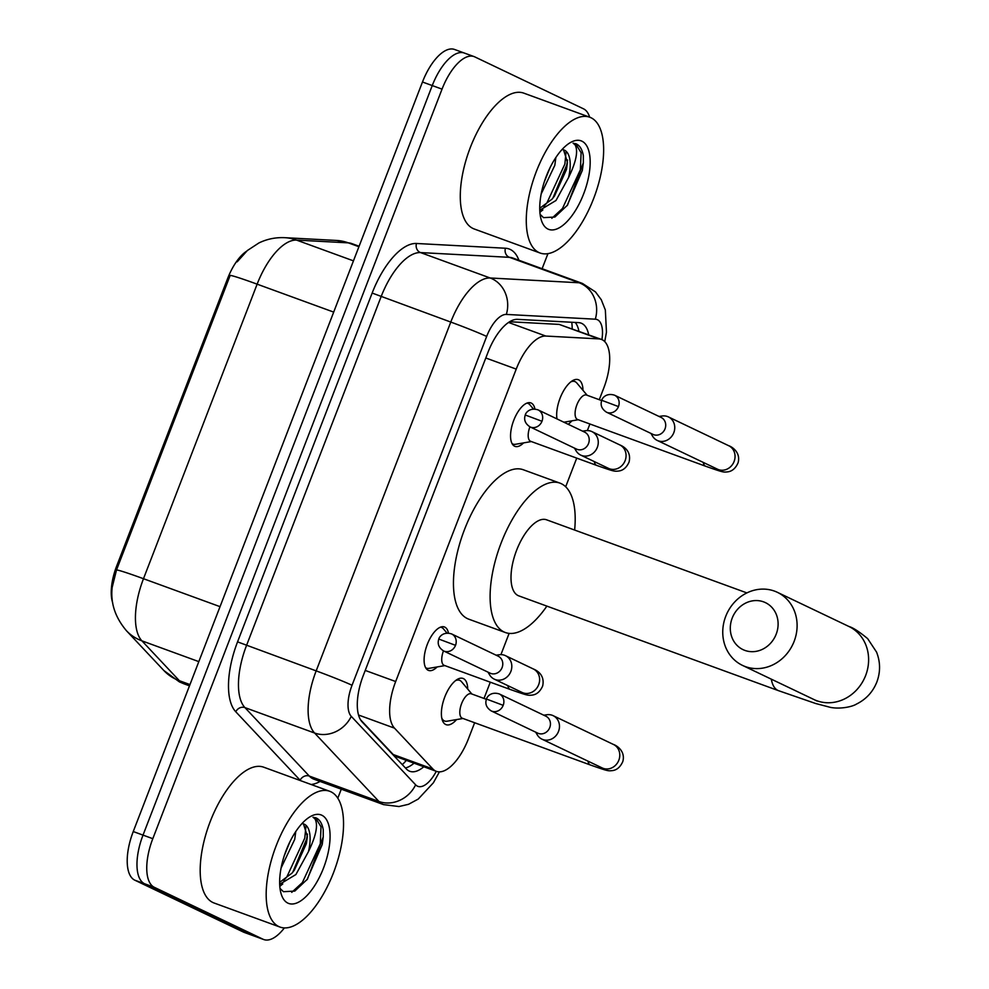 <?xml version="1.0" encoding="UTF-8"?>
<svg xmlns="http://www.w3.org/2000/svg" width="989" height="989" viewBox="0 0 989 989"><rect width="100%" height="100%" fill="white"/><g stroke="black" fill="none" stroke-linecap="round" stroke-linejoin="round"><path stroke-width="1.48" d="M523.601 442.887A23.13 10.1 -69.9 0 1 514.997 446.373A23.13 10.1 -69.9 0 1 514.601 446.2A23.13 10.1 -69.9 0 1 513.6 420.721A23.13 10.1 -69.9 0 1 530.858 402.906A23.13 10.1 -69.9 0 1 531.254 403.067A23.13 10.1 -69.9 0 1 534.913 409.013M437.15 666.945A23.13 10.1 -69.9 0 1 428.534 670.418A23.13 10.1 -69.9 0 1 428.15 670.258A23.13 10.1 -69.9 0 1 427.149 644.766A23.13 10.1 -69.9 0 1 444.407 626.952A23.13 10.1 -69.9 0 1 444.79 627.125A23.13 10.1 -69.9 0 1 448.45 633.071M556.992 418.928A24.614 10.755 -69.9 0 1 562.976 391.904A24.614 10.755 -69.9 0 1 578.268 379.689A24.614 10.755 -69.9 0 1 578.676 379.863A24.614 10.755 -69.9 0 1 582.978 390.321M456.572 719.584A24.614 10.755 -69.9 0 1 446.113 724.677A24.614 10.755 -69.9 0 1 445.705 724.504A24.614 10.755 -69.9 0 1 444.63 697.381A24.614 10.755 -69.9 0 1 462.988 678.429A24.614 10.755 -69.9 0 1 463.408 678.602A24.614 10.755 -69.9 0 1 467.71 689.061M360.528 719.769L393.202 754.52L396.181 756.647L436.396 771.358A43.38 18.952 110.1 0 0 468.427 738.808L474.633 722.736M599.272 399.704L603.661 388.343A43.38 18.952 110.1 0 0 601.374 339.4A43.38 18.952 110.1 0 0 598.889 338.893L545.792 336.05A43.38 18.952 110.1 0 0 516.233 369.107L395.674 681.532A43.38 18.952 110.1 0 0 394.487 728.139L432.922 769.022A43.38 18.952 110.1 0 0 435.667 771.049A43.38 18.952 110.1 0 0 436.396 771.358M246.484 251.293A39.041 17.048 110.1 0 0 227.643 278.478L116.677 566.042A39.041 17.048 110.1 0 0 112.684 602.783M601.374 339.4L559.168 324.404L509.595 321.746M484.004 698.444L490.284 682.187M500.916 654.631L509.112 633.393M565.671 486.786L576.735 458.13M587.367 430.574L589.901 423.997M571.852 420.844A24.614 10.755 -69.9 0 1 568.181 424.269M284.362 927.942A43.38 18.952 -69.9 0 1 263.779 939.55L254 935.977A43.38 18.952 -69.9 0 1 253.271 935.668L144.579 883.758A43.38 18.952 -69.9 0 1 143.022 835.112L432.255 85.573A43.38 18.952 -69.9 0 1 464.286 53.023L454.507 49.45A43.38 18.952 -69.9 0 0 422.476 82L133.255 831.551A43.38 18.952 -69.9 0 0 134.813 880.185L243.492 932.108A43.38 18.952 -69.9 0 0 244.234 932.417L254 935.977A43.38 18.952 -69.9 0 1 253.271 935.668L144.579 883.758A43.38 18.952 -69.9 0 1 143.022 835.112L432.255 85.573A43.38 18.952 -69.9 0 1 464.286 53.023A43.38 18.952 -69.9 0 1 465.015 53.332M237.162 261.838L247.361 250.526L258.92 242.948C267.03 239.017 275.647 237.261 284.795 237.681A50.612 45.123 93.1 0 1 296.539 240.092A57.844 25.269 110.1 0 0 257.14 284.164A50.612 1.904 21.1 0 0 230.165 275.424L116.517 569.973L112.165 587.429C110.385 602.907 115.144 617.334 126.431 630.71A50.612 44.468 136.8 0 0 141.909 640.847L179.368 680.704A57.844 25.269 110.1 0 0 183.027 683.424A57.844 25.269 110.1 0 0 184.003 683.832L189.48 685.834M588.678 334.764A43.38 18.952 110.1 0 0 581.05 323.119A43.38 18.952 110.1 0 0 578.565 322.624L517.494 319.348A43.38 18.952 110.1 0 0 487.948 352.405L363.334 675.339A43.38 18.952 110.1 0 0 362.147 721.945L406.343 768.947A43.38 18.952 110.1 0 0 409.087 770.987A43.38 18.952 110.1 0 0 409.817 771.296A43.38 18.952 110.1 0 0 423.799 766.759M414.02 763.199A43.38 18.952 -69.9 0 1 405.416 767.959M263.779 939.55A43.38 18.952 -69.9 0 1 263.049 939.241L154.358 887.331A43.38 18.952 -69.9 0 1 152.8 838.684L442.034 89.134A43.38 18.952 -69.9 0 1 474.065 56.583A43.38 18.952 -69.9 0 1 474.794 56.892L583.485 108.815A43.38 18.952 -69.9 0 1 589.654 117.172M547.918 253.679L542.108 268.711M341.279 789.173L337.793 798.222M575.227 322.439A43.38 18.952 -69.9 0 1 578.911 331.204M330.87 791.769A72.296 31.586 -69.9 0 1 333.998 871.42A72.296 31.586 -69.9 0 1 280.072 927.089A72.296 31.586 -69.9 0 1 278.849 926.582A72.296 31.586 -69.9 0 1 275.721 846.93A72.296 31.586 -69.9 0 1 329.646 791.262A72.296 31.586 -69.9 0 1 330.87 791.769M280.072 927.089L214.081 903.006A72.296 31.586 -69.9 0 1 212.87 902.5A72.296 31.586 -69.9 0 1 209.73 822.848A72.296 31.586 -69.9 0 1 263.667 767.18L329.646 791.262M280.023 888.382L283.435 891.695L294.784 891.089L307.443 879.147L323.242 836.879L323.242 829.709C322.142 823.652 319.843 819.77 316.369 818.051L315.652 817.742M287.898 903.13A47.138 20.596 -69.9 0 1 281.333 894.464A47.138 20.596 -69.9 0 1 285.512 852.122A47.138 20.596 -69.9 0 1 309.594 817.038A47.138 20.596 -69.9 0 1 321.821 815.233A47.138 20.596 -69.9 0 1 323.502 868.082A47.138 20.596 -69.9 0 1 287.898 903.13M316.369 818.051L313.006 817.248L314.91 818.805C318.322 824.702 316.183 835.643 308.457 851.616A32.674 14.279 -69.9 0 0 304.389 824.245A32.674 14.279 -69.9 0 0 303.846 824.022A32.674 14.279 -69.9 0 0 301.892 823.639M279.652 882.324L292.015 873.126L294.351 870.159L306.367 843.605L307.369 836.496L303.475 823.899M279.689 884.29L295.896 874.548L308.457 851.616M284.226 855.856L289.888 841.837M281.086 868.021L294.722 839.364L295.773 831.539M279.813 886.292L282.767 883.956M292.781 872.199L306.701 838.833L307.455 834.061M306.961 879.802L322.229 844.495L323.255 836.719M283.682 880.507L286.847 876.909L304.773 838.128L305.935 826.334M291.73 892.362L302.362 882.584L320.288 843.79L321.017 826.767L315.466 817.68M590.965 117.716A72.296 31.586 -69.9 0 1 594.092 197.367A72.296 31.586 -69.9 0 1 540.167 253.048A72.296 31.586 -69.9 0 1 538.943 252.529A72.296 31.586 -69.9 0 1 535.815 172.877A72.296 31.586 -69.9 0 1 589.741 117.209A72.296 31.586 -69.9 0 1 590.965 117.716M540.167 253.048L474.176 228.966A72.296 31.586 -69.9 0 1 472.965 228.447A72.296 31.586 -69.9 0 1 469.824 148.795A72.296 31.586 -69.9 0 1 523.762 93.127L589.741 117.209M540.118 214.329L543.53 217.642L554.878 217.036L567.538 205.094L583.337 162.839L583.337 155.656C582.237 149.599 579.937 145.717 576.463 143.998L575.746 143.689M547.993 229.077A47.138 20.596 -69.9 0 1 541.428 220.411A47.138 20.596 -69.9 0 1 545.607 178.069A47.138 20.596 -69.9 0 1 569.689 142.985A47.138 20.596 -69.9 0 1 581.915 141.18A47.138 20.596 -69.9 0 1 583.597 194.029A47.138 20.596 -69.9 0 1 547.993 229.077M576.463 143.998L573.101 143.195L575.005 144.753C578.417 150.662 576.278 161.59 568.551 177.575A32.674 14.279 -69.9 0 0 564.484 150.192A32.674 14.279 -69.9 0 0 563.94 149.969A32.674 14.279 -69.9 0 0 561.987 149.586M539.747 208.271L552.109 199.086L554.446 196.106L566.462 169.552L567.463 162.443L563.569 149.846M539.784 210.237L555.991 200.495L568.551 177.575M544.321 181.803L549.983 167.784M541.181 193.968L554.817 165.311L555.867 157.486M539.907 212.252L542.862 209.903M552.876 198.146L566.796 164.78L567.55 160.008M567.056 205.749L582.323 170.442L583.349 162.666M543.777 206.454L546.942 202.856L564.867 164.075L566.029 152.281M551.825 218.309L562.457 208.531L580.382 169.737L581.112 152.714L575.561 143.628M776.204 634.147A26.023 23.39 -64.5 0 0 763.57 601.856A26.023 23.39 -64.5 0 0 732.206 618.088A26.023 23.39 -64.5 0 0 744.841 650.391A26.023 23.39 -64.5 0 0 776.204 634.147M725.716 616.37A40.487 36.395 115.5 0 1 777.379 592.324A40.487 36.395 115.5 0 1 794.142 641.342A40.487 36.395 115.5 0 1 742.479 665.387A40.487 36.395 115.5 0 1 725.716 616.37M746.868 592.906L546.546 519.794A40.487 17.691 110.1 0 0 516.345 550.972A40.487 17.691 110.1 0 0 518.1 595.576A40.487 17.691 110.1 0 0 518.78 595.86L778.553 690.681L815.641 703.5L830.612 707.419C841.157 709.36 852.877 706.467 856.4 704.119C866.018 699.384 872.83 692.028 876.835 682.064C880.544 672.026 880.457 662.037 876.551 652.097L867.662 638.647C859.243 631.687 852.975 627.619 848.883 626.47L777.379 592.324M546.868 606.121A79.528 34.739 -69.9 0 1 505.391 632.54A79.528 34.739 -69.9 0 1 504.044 631.971A79.528 34.739 -69.9 0 1 500.607 544.358A79.528 34.739 -69.9 0 1 559.922 483.114A79.528 34.739 -69.9 0 1 561.27 483.683A79.528 34.739 -69.9 0 1 574.634 530.042M505.391 632.54L468.737 619.163A79.528 34.739 -69.9 0 1 467.389 618.595A79.528 34.739 -69.9 0 1 463.952 530.982A79.528 34.739 -69.9 0 1 523.268 469.738L559.922 483.114M441.811 718.199A21.696 9.47 110.1 0 0 444.308 720.882A21.696 9.47 110.1 0 0 444.679 721.03A21.696 9.47 110.1 0 0 447.053 721.216L462.963 718.484M471.889 694.031L461.48 681.681A21.696 9.47 110.1 0 0 459.91 680.444A21.696 9.47 110.1 0 0 459.551 680.284A21.696 9.47 110.1 0 0 455.533 680.617M471.456 693.882A13.018 5.687 110.1 0 0 471.234 693.784A13.018 5.687 110.1 0 0 461.529 703.809A13.018 5.687 110.1 0 0 462.086 718.15A13.018 5.687 110.1 0 0 462.308 718.237A13.018 5.687 110.1 0 0 462.543 718.311M535.655 732.144L537.311 734.901A13.018 11.695 -64.5 0 0 541.923 739.154A13.018 11.695 -64.5 0 0 542.85 739.537A13.018 11.695 -64.5 0 0 558.525 731.415A13.018 11.695 -64.5 0 0 553.148 715.665A13.018 11.695 -64.5 0 0 552.221 715.27A13.018 11.695 -64.5 0 0 546.942 714.738L543.765 715.183M503.191 705.33A9.396 8.444 -64.5 0 1 491.199 710.906L537.756 733.158A9.396 8.444 -64.5 0 0 538.436 733.43A9.396 8.444 -64.5 0 0 549.76 727.57A9.396 8.444 -64.5 0 0 545.866 716.197L499.297 693.944C490.457 691.138 486.551 697.628 486.477 699.05L503.191 705.33A9.396 8.444 -64.5 0 0 499.297 693.944M587.169 395.291L576.76 382.941A21.696 9.47 110.1 0 0 575.19 381.705A21.696 9.47 110.1 0 0 574.819 381.544A21.696 9.47 110.1 0 0 570.801 381.878M586.724 395.143A13.018 5.687 110.1 0 0 586.514 395.044A13.018 5.687 110.1 0 0 576.797 405.07A13.018 5.687 110.1 0 0 577.366 419.41A13.018 5.687 110.1 0 0 577.588 419.497A13.018 5.687 110.1 0 0 577.811 419.571M650.935 433.405L652.579 436.161A13.018 11.695 -64.5 0 0 657.203 440.414A13.018 11.695 -64.5 0 0 658.13 440.797A13.018 11.695 -64.5 0 0 673.806 432.675A13.018 11.695 -64.5 0 0 668.416 416.925A13.018 11.695 -64.5 0 0 667.488 416.53A13.018 11.695 -64.5 0 0 662.21 415.998L659.033 416.443M618.459 406.59A9.396 8.444 -64.5 0 1 606.467 412.178L653.037 434.418A9.396 8.444 -64.5 0 0 653.704 434.69A9.396 8.444 -64.5 0 0 665.028 428.83A9.396 8.444 -64.5 0 0 661.134 417.457L614.577 395.204C605.738 392.398 601.819 398.888 601.757 400.31L618.459 406.59A9.396 8.444 -64.5 0 0 614.577 395.204M425.629 667.674A21.696 9.47 110.1 0 0 426.222 668.02A21.696 9.47 110.1 0 0 426.593 668.168A21.696 9.47 110.1 0 0 428.979 668.354L444.889 665.609M446.966 633.059L443.406 628.819A21.696 9.47 110.1 0 0 441.823 627.57A21.696 9.47 110.1 0 0 441.465 627.422A21.696 9.47 110.1 0 0 440.402 627.187M443.468 650.886A13.018 5.687 110.1 0 0 444.012 665.288A13.018 5.687 110.1 0 0 444.222 665.374A13.018 5.687 110.1 0 0 444.457 665.449M487.997 672.149L489.642 674.906A13.018 11.695 -64.5 0 0 494.265 679.146A13.018 11.695 -64.5 0 0 495.192 679.542A13.018 11.695 -64.5 0 0 510.868 671.42A13.018 11.695 -64.5 0 0 505.478 655.67A13.018 11.695 -64.5 0 0 504.551 655.274A13.018 11.695 -64.5 0 0 499.272 654.743L496.095 655.188M455.521 645.335A9.396 8.444 -64.5 0 1 443.529 650.91L490.099 673.15A9.396 8.444 -64.5 0 0 490.767 673.435A9.396 8.444 -64.5 0 0 502.091 667.575A9.396 8.444 -64.5 0 0 498.196 656.189L451.639 633.949C442.8 631.13 438.881 637.633 438.819 639.055L455.521 645.335A9.396 8.444 -64.5 0 0 451.639 633.949M512.079 443.616A21.696 9.47 110.1 0 0 512.685 443.962A21.696 9.47 110.1 0 0 513.044 444.123A21.696 9.47 110.1 0 0 515.43 444.296L531.34 441.564M533.43 409.001L529.857 404.761A21.696 9.47 110.1 0 0 528.287 403.524A21.696 9.47 110.1 0 0 527.916 403.364A21.696 9.47 110.1 0 0 526.865 403.129M529.919 426.828A13.018 5.687 110.1 0 0 530.463 441.23A13.018 5.687 110.1 0 0 530.685 441.317A13.018 5.687 110.1 0 0 530.908 441.391M574.448 448.091L576.105 450.848A13.018 11.695 -64.5 0 0 580.716 455.101A13.018 11.695 -64.5 0 0 581.643 455.484A13.018 11.695 -64.5 0 0 597.319 447.362A13.018 11.695 -64.5 0 0 591.929 431.612A13.018 11.695 -64.5 0 0 591.002 431.216A13.018 11.695 -64.5 0 0 585.735 430.685L582.558 431.13M541.984 421.277A9.396 8.444 -64.5 0 1 529.993 426.865L576.55 449.105A9.396 8.444 -64.5 0 0 577.217 449.377A9.396 8.444 -64.5 0 0 588.542 443.517A9.396 8.444 -64.5 0 0 584.66 432.144L538.09 409.891C529.251 407.085 525.332 413.575 525.27 414.997L541.984 421.277A9.396 8.444 -64.5 0 0 538.09 409.891M393.202 754.52L432.922 769.022M571.741 322.253A43.38 38.682 93.1 0 1 572.186 328.744M116.677 566.042L117.876 566.474M227.643 278.478L228.842 278.91M406.318 760.38A43.38 38.114 136.8 0 1 402.288 764.633M358.562 715.022L394.487 728.139M365.238 670.431L395.674 681.532M485.797 357.993L516.233 369.107M508.507 322.451L545.792 336.05M559.168 324.404L598.889 338.893M184.003 683.832L179.417 681.903L163.902 670.567A50.612 44.468 136.8 0 0 179.368 680.704L189.962 684.573M333.689 312.104L257.14 284.164L143.492 578.713A50.612 1.904 -158.9 0 0 116.517 569.973M220.028 606.653L143.492 578.713A57.844 25.269 110.1 0 0 141.909 640.847L198.826 661.629M284.795 237.681L336.569 240.451A50.612 45.123 93.1 0 1 348.313 242.861L296.539 240.092L353.456 260.861M336.569 240.451L351.627 243.529A57.844 25.269 110.1 0 0 348.313 242.861L358.92 246.731M243.492 932.108L263.049 939.241M134.813 880.185L154.358 887.331M133.255 831.551L152.8 838.684M422.476 82L442.034 89.134M601.905 339.61A28.916 12.634 110.1 0 0 597.443 319.719A28.916 12.634 110.1 0 0 595.291 319.187L506.343 314.428A28.916 12.634 110.1 0 0 486.65 336.458L352.047 685.278A28.916 12.634 110.1 0 0 351.256 716.345L415.627 784.809A28.916 12.634 110.1 0 0 417.457 786.168A28.916 12.634 110.1 0 0 436.285 771.321M383.584 804.626A57.844 25.269 -69.9 0 1 382.607 804.205A57.844 25.269 -69.9 0 1 378.96 801.498L309.31 776.068A57.844 25.269 110.1 0 0 312.957 778.788A57.844 25.269 110.1 0 0 313.933 779.196L383.584 804.626L398.987 806.542L408.556 804.292L418.223 799.075L433.38 782.794L439.413 771.877M415.627 784.809A28.916 25.405 136.8 0 1 378.96 801.498L314.589 733.022A57.844 25.269 -69.9 0 1 316.171 670.888L450.774 322.068A57.844 25.269 -69.9 0 1 490.173 277.996L579.121 282.767A57.844 25.269 -69.9 0 1 582.434 283.435L512.784 258.005A57.844 25.269 110.1 0 0 509.471 257.338L420.523 252.578A57.844 25.269 110.1 0 0 381.124 296.651L246.521 645.471A57.844 25.269 110.1 0 0 244.938 707.605L309.31 776.068A7.232 6.354 -43.2 0 0 300.137 780.247L235.778 711.771A65.076 28.421 -69.9 0 1 237.558 641.873L372.148 293.053A65.076 28.421 -69.9 0 1 416.48 243.479L505.416 248.239A65.076 28.421 -69.9 0 1 518.904 260.243M505.416 248.239A7.232 6.441 -86.9 0 0 509.471 257.338L579.121 282.767A28.916 25.788 93.1 0 1 595.291 319.187M320.065 781.434A65.076 28.421 -69.9 0 1 311.078 784.487M351.256 716.345A28.916 25.405 136.8 0 1 314.589 733.022L244.938 707.605A7.232 6.354 -43.2 0 0 235.778 711.771M352.047 685.278A28.916 1.088 -158.9 0 0 316.171 670.888L237.558 641.873M506.343 314.428A28.916 25.788 93.1 0 0 490.173 277.996L420.523 252.578A7.232 6.441 -86.9 0 1 416.48 243.479M486.65 336.458A28.916 1.088 -158.9 0 0 450.774 322.068L372.148 293.053M771.321 679.171A40.487 17.691 110.1 0 0 777.873 690.396A40.487 17.691 110.1 0 0 778.553 690.681M816.914 701.003L813.984 699.544A40.487 36.395 -64.5 0 0 865.647 675.499A40.487 36.395 -64.5 0 0 848.883 626.47M588.022 761.171A13.018 5.687 110.1 0 0 590.149 764.88A13.018 5.687 110.1 0 0 590.371 764.979L462.308 718.237M602.882 768.243L602.214 767.946A13.018 11.695 -64.5 0 0 618.83 760.22A13.018 11.695 -64.5 0 0 619.102 759.453A13.018 11.695 -64.5 0 0 613.44 744.457L553.148 715.665M703.303 462.432A13.018 5.687 110.1 0 0 705.429 466.14A13.018 5.687 110.1 0 0 705.639 466.239L577.588 419.497M718.15 469.503L717.495 469.206A13.018 11.695 -64.5 0 0 734.098 461.48A13.018 11.695 -64.5 0 0 734.37 460.713A13.018 11.695 -64.5 0 0 728.708 445.718L668.416 416.925M507.864 685.649A13.018 5.687 110.1 0 0 509.99 689.37A13.018 5.687 110.1 0 0 510.213 689.457L444.222 665.374M522.724 692.72L522.056 692.436A13.018 11.695 -64.5 0 0 538.671 684.697A13.018 11.695 -64.5 0 0 538.943 683.931A13.018 11.695 -64.5 0 0 533.281 668.947L505.478 655.67M594.327 461.591A13.018 5.687 110.1 0 0 596.454 465.312A13.018 5.687 110.1 0 0 596.664 465.399L530.685 441.317M609.175 468.662L608.519 468.378A13.018 11.695 -64.5 0 0 625.122 460.651A13.018 11.695 -64.5 0 0 625.394 459.873A13.018 11.695 -64.5 0 0 619.732 444.889L591.929 431.612M163.902 670.567L126.431 630.71M351.627 243.529L359.094 246.249M604.749 341.65L606.455 332.18L605.342 309.965L601.3 299.754L595.44 291.866L582.434 283.435M474.065 56.583L464.286 53.023M813.984 699.544L742.479 665.387M491.199 710.906C486.44 707.765 484.87 703.809 486.477 699.05M444.679 721.03L442.343 720.19M590.371 764.979C607.444 770.987 607.963 771.049 611.931 770.654C616.629 770.258 620.239 767.241 622.786 761.604C625.852 750.614 615.788 745.125 613.44 744.457M459.551 680.284L457.215 679.431M471.234 693.784L486.378 699.31M602.214 767.946L541.923 739.154M606.467 412.178C601.72 409.026 600.15 405.07 601.757 400.31M578.244 419.744L563.866 422.216M705.639 466.239C722.724 472.248 723.231 472.309 727.199 471.914C731.897 471.518 735.519 468.502 738.054 462.864C741.132 451.874 731.069 446.385 728.708 445.718M574.819 381.544L572.495 380.691M586.514 395.044L601.658 400.57M717.495 469.206L657.203 440.414M443.529 650.91C438.782 647.77 437.212 643.814 438.819 639.055M426.593 668.168L425.727 667.859M533.281 668.947C535.865 670.01 545.347 674.3 542.627 686.094C540.081 691.719 536.471 694.735 531.773 695.131C527.805 695.527 527.285 695.465 510.213 689.457M441.465 627.422L440.599 627.113M522.056 692.436L494.265 679.146M529.993 426.865C525.233 423.712 523.663 419.756 525.27 414.997M513.044 444.123L512.191 443.801M619.732 444.889C622.316 445.952 631.81 450.242 629.078 462.036C626.544 467.661 622.922 470.677 618.224 471.073C614.256 471.469 613.749 471.407 596.664 465.399M527.916 403.364L527.063 403.055M608.519 468.378L580.716 455.101"/></g></svg>
